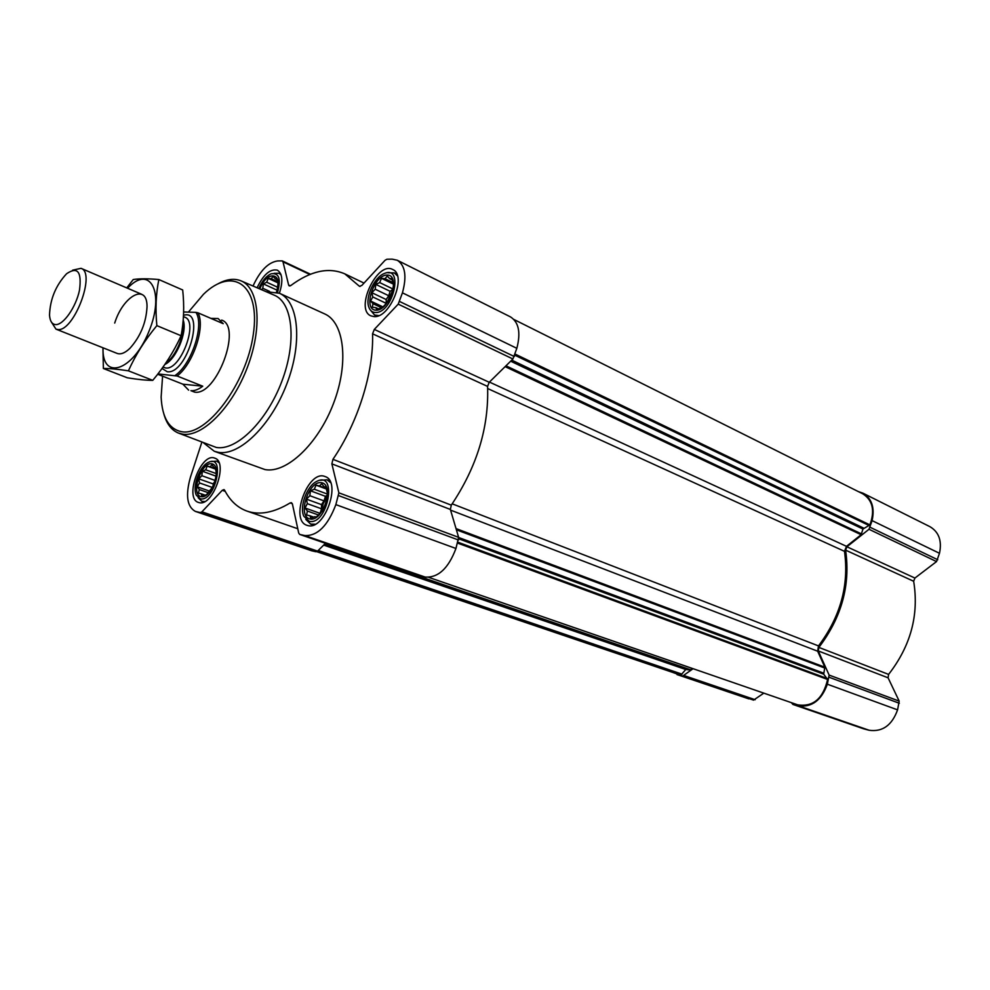 <?xml version="1.0" encoding="UTF-8"?>
<svg xmlns="http://www.w3.org/2000/svg" width="990" height="990" viewBox="0 0 990 990"><rect width="100%" height="100%" fill="white"/><g stroke="black" fill="none" stroke-linecap="round" stroke-linejoin="round"><path stroke-width="1.49" d="M370.545 301.022L372.772 296.951L371.819 292.681L375.222 289.241L375.804 284.39L379.677 282.571L381.447 278.314L384.999 278.71L387.276 276.074L389.763 278.71L391.718 278.314L393.575 284.476L392.312 292.916L388.253 301.344L382.524 307.445L376.683 309.573L375.854 307.655L372.314 307.209L372.995 303.683L370.545 301.022L383.056 306.95M376.014 310.229C362.476 309.994 373.601 274.923 387.139 275.047C401 274.75 389.664 310.773 376.014 310.229M305.007 507.969L307.333 503.675L306.43 499.133L309.845 495.718L310.452 490.805L314.3 489.233L316.008 485.162L319.498 485.942L321.663 483.714L324.089 486.746L325.896 486.894L327.554 493.899L326.143 502.858L322.059 511.31L316.404 516.966L314.622 516.743L310.736 518.29L310.056 515.815L306.578 514.986L307.395 511.026L305.007 507.969L320.042 513.352M310.043 519.007C297.012 516.458 308.496 480.274 321.515 482.687C334.88 484.716 323.161 521.928 310.043 519.007M213.234 486.263L206.477 494.753L201.737 496.027L201.366 493.837L198.396 493.119L199.324 489.567L197.319 486.82L199.497 482.934L198.78 478.838L201.849 475.72L202.381 471.265L205.734 469.805L207.17 466.092L210.165 466.773L211.91 464.706L213.939 467.429L215.313 467.515L216.451 473.802L215.61 479.779M201.081 496.683C190.352 494.592 201.044 461.773 211.761 463.778C222.762 465.436 211.86 499.084 201.081 496.683M259.813 288.944C267.102 269.713 283.734 272.522 276.47 292.174L277.076 290.243M261.533 289.686L262.808 288.288L263.34 283.882L266.718 282.224L268.203 278.363L271.248 278.722L273.091 276.321L275.183 278.722L276.68 278.351L278.004 283.944L277.027 290.417M428.769 577.368L797.655 704.83C813.087 707.157 823.074 698.705 827.615 679.462L823.705 674.202L824.831 667.186L817.666 651.21L818.495 645.913C840.485 616.671 849.16 585.139 844.495 551.331L846.487 546.332L861.127 534.724L862.971 529.044L510.667 361.189M201.824 442.27L190.427 477.192C185.365 495.297 187.011 506.694 195.352 511.409L311.64 550.762L315.971 551.764L317.567 551.108L325.5 543.312M195.352 511.409L200.339 512.56L201.911 511.83L222.243 490.322L225.237 491.374M253.019 286.023C260.11 270.641 268.327 262.288 277.646 260.939L282.002 260.877L283.004 261.818L288.622 285.033L289.253 285.937L290.714 285.59C310.674 270.827 328.705 266.916 344.805 273.859L359.531 286.358L361.845 285.429L385.036 260.308L386.929 259.231L392.164 259.145L397.287 260.259C405.244 265.419 406.964 276.272 402.435 292.842L398.215 304.14L374.307 329.423L372.562 333.803C373.836 372.104 357.972 422.767 332.937 459.335L331.873 463.864L338.877 492.834L335.857 504.615C327.826 525.777 317.481 536.085 304.809 535.553L299.71 534.427L298.708 533.041L292.409 504.009L291.456 502.697L290.132 502.932C273.983 512.672 259.615 515.394 247.017 511.112C237.501 507.672 230.026 500.705 224.606 490.186L223.988 489.592L222.243 490.322M419.661 575.759L425.094 577.046C438.162 577.95 448.445 568.433 455.945 548.485L458.618 537.347L450.363 509.442L451.292 505.147C476.945 466.896 489.048 427.321 487.575 386.397L489.221 382.276L512.907 358.986L516.842 348.319C520.913 332.628 518.772 322.134 510.407 316.85L397.287 260.259M199.151 502.635L198.458 502.437C183.843 498.465 200.958 451.997 214.743 458.147C228.74 461.86 213.023 506.843 199.151 502.635M307.964 525.591L306.999 525.319C289.278 520.245 308.286 469.037 325.067 476.561C341.884 481.313 324.769 530.578 307.964 525.591M374.01 316.59L370.953 315.884C354.395 309.412 377.19 260.667 392.696 269.503C407.323 275.096 390.134 318.458 374.01 316.59M257.091 287.781C263.414 274.502 270.183 268.637 277.386 270.171C282.558 273.648 283.214 281.333 279.378 293.238M266.137 291.679L279.44 293.263L324.621 313.88C344.359 322.369 349.111 362.909 333.519 403.413C318.161 443.978 286.506 473.703 264.998 469.582L214.31 451.279L203.742 443.025M316.751 551.678L676.937 673.843L681.368 674.549L685.773 669.5L690.055 669.995L692.431 668.46M513.934 319.485L862.81 493.824C872.722 500.235 875.086 510.593 869.901 524.886L862.971 529.044M673.163 672.569L682.667 676.083L693.074 668.696M791.394 702.665L792.866 704.422L798.398 705.845C811.825 707.565 821.477 700.351 827.355 684.214L829.125 675.081L818.285 650.95L888.08 677.804L899.18 701.118L897.571 709.867C891.99 725.286 882.523 732.093 869.183 730.274L863.527 728.776M858.503 491.671L862.896 493.144C871.844 498.514 874.9 507.672 872.091 520.616L868.997 529.279L846.92 546.777L845.596 550.131C850.596 584.942 841.686 617.364 818.866 647.41L818.285 650.95M676.999 674.586L753.563 700.116L763.835 693.136M818.866 647.41L888.599 674.4L888.08 677.804M888.599 674.4C910.775 645.864 919.128 614.815 913.659 581.254L914.921 578.049L936.54 561.577L939.485 553.286C942.084 540.886 938.916 532.026 929.969 526.692L862.896 493.144M188.397 312.122L203.507 294.253C232.848 265.716 260.754 284.835 253.304 334.335C246.535 383.662 206.576 436.714 181.529 431.702C168.944 429.029 162.137 417.483 161.135 397.077L162.583 376.175M221.636 320.079C242.562 326.564 216.253 396.606 194.523 392.089L190.922 390.679C194.51 391.013 198.446 389.528 202.752 386.199L177.111 376.002L157.905 373.923M217.689 283.994C226.376 279.168 234.135 278.103 240.966 280.826C259.157 287.954 262.758 327.158 247.426 367.24C232.316 407.385 202.294 437.555 182.568 434.152L178.249 432.989C171.48 430.106 166.716 423.893 163.956 414.327M241.263 280.962L274.119 295.119C292.817 302.47 296.988 341.637 281.803 381.447C266.842 421.319 236.499 451.069 216.278 447.443L178.534 433.1M279.44 293.263C298.72 301.517 302.779 342.614 286.778 384.033C271.012 425.527 239.394 456.204 218.332 452.331L214.31 451.279M258.823 288.523C262.164 280.888 266.285 275.975 271.186 273.797C279.093 272.658 281.21 278.895 277.534 292.508M274.069 273.327L279.056 273.29L281.123 274.985M200.388 498.824L196.404 495.309C191.936 486.969 199.695 465.919 208.531 462.33C225.844 453.767 215.164 502.215 200.388 498.824M204.732 501.546L201.861 501.336L198.173 497.735M211.464 461.575L216.649 461.117L218.976 462.751M309.288 521.384L303.781 516.211C299.327 506.521 306.974 485.942 316.676 481.425C337.949 470.077 327.938 525.381 309.288 521.384M315.241 524.205L310.6 524.069L305.799 519.416M320.314 480.286L326.997 479.804L330.623 482.675M375.297 312.518C372.129 312.345 369.951 310.464 368.75 306.875C365.124 296.988 374.505 276.94 384.392 273.488C404.229 264.899 393.03 313.595 375.297 312.518M378.811 315.587L374.579 315.018L370.433 310.118M387.956 272.757L394.329 272.906L397.448 275.863M275.183 278.722L276.965 279.539M271.248 278.722L277.361 281.544M268.203 278.363L277.658 282.719M266.718 282.224L277.658 287.249M263.34 283.882L277.101 290.181M262.808 288.288L269.54 291.357M201.366 493.837L204.46 494.913M213.939 467.429L215.412 467.961M210.165 466.773L215.572 468.728M207.17 466.092L215.659 469.161M205.734 469.805L216.439 473.653M202.381 471.265L216.228 476.227M201.849 475.72L215.399 480.546M198.78 478.838L213.159 483.924L213.11 486.511M215.399 480.558L213.159 483.924M199.497 482.934L212.553 487.538M197.319 486.82L209.942 491.238M199.324 489.567L208.506 492.772M310.056 515.815L313.743 517.126M324.089 486.746L326.032 487.464M319.498 485.942L326.267 488.454M316.008 485.162L326.391 489.011M314.3 489.233L327.529 494.109M310.452 490.805L325.475 496.324L324.039 500.891L321.478 504.603L321.54 508.798L320.129 513.29M327.455 495.099L325.475 496.324M309.845 495.718L324.039 500.891M306.43 499.133L321.478 504.603M307.333 503.675L321.54 508.798M307.395 511.026L318.483 514.986M327.331 496.238L323.21 503.601L321.589 511.842M375.854 307.655L378.378 308.843M389.763 278.71L392.127 279.861M384.999 278.71L392.671 282.447M381.447 278.314L393.463 284.167M379.677 282.571L393.042 289.043M375.804 284.39L390.134 291.308L388.736 295.725L386.174 299.537L386.224 303.695M392.993 289.253L390.134 291.308M375.222 289.241L388.736 295.725M371.819 292.681L386.174 299.537M372.772 296.951L386.323 303.398M372.995 303.683L381.422 307.667M392.919 289.897L386.669 303.237M183.645 311.974L195.921 312.37C204.608 324.881 191.652 364.382 175.094 375.519M195.921 312.37L197.938 312.803C205.672 326.193 193.297 363.912 177.111 376.002M157.67 374.232L182.903 384.194L188.607 390.11M197.938 312.803L223.22 323.68L218.097 318.545L210.895 318.384M182.903 384.194L202.752 386.199M55.551 324.596C51.963 324.237 49.958 321.082 49.525 315.092C50.094 299.203 55.774 285.429 66.565 273.76C77.591 266.248 81.898 271.73 79.485 290.231C75.983 307.185 63.286 325.289 55.551 324.596M72.604 270.183L81.019 268.327C96.315 272.757 73.743 332.182 57.729 329.509L55.96 329.125L51.294 321.886M127.574 288.251C150.022 263.922 165.342 292.359 148.76 331.823C132.709 371.51 101.797 380.89 103.022 347.812M114.704 323.062C123.23 295.466 147.324 282.633 147.027 306.764C146.198 322.653 140.493 336.513 129.876 348.369C124.988 353.022 120.743 354.705 117.154 353.418L55.96 329.125M102.935 347.775L103.381 368.503C109.135 368.367 117.476 369.146 128.415 370.829C135.519 354.989 144.998 339.917 156.853 325.636C155.269 309.053 155.937 293.696 158.858 279.551C147.98 278.574 139.429 278.574 133.229 279.539L126.745 287.892M103.381 368.503L127.376 377.809C137.957 379.517 146.421 380.358 152.757 380.358L128.415 370.829M158.858 279.551L182.692 289.983C184.4 305.935 183.868 321.193 181.108 335.746C173.807 351.66 164.365 366.523 152.757 380.358M156.853 325.636L181.108 335.746M861.127 534.724L505.123 366.634M846.487 546.332L489.431 382.066M200.339 512.56L315.971 551.764M196.218 511.657L311.64 550.762M201.911 511.83L317.567 551.108M290.132 502.932L292.322 503.712M299.846 534.464L419.921 575.858M304.809 535.553L425.094 577.046M335.857 504.615L455.945 548.485M338.679 495.644L458.519 540.02M338.877 492.834L458.618 537.347M331.873 463.864L450.363 509.442M332.937 459.335L451.292 505.147M372.562 333.803L487.575 386.397M374.307 329.423L489.221 382.276M398.215 304.14L512.907 358.986M399.713 301.542L514.342 356.549M402.435 292.842L516.842 348.319M359.098 285.999L360.075 286.469M288.622 285.033L290.342 285.838M283.004 261.818L309.858 274.502M690.711 669.822L324.93 543.869M824.831 667.186L456.031 528.586M817.666 651.21L450.561 510.122M827.615 679.462L457.578 543.089M827.38 678.571L457.863 542.186M823.705 674.202L458.754 538.808M823.507 673.089L458.655 537.483M824.88 668.077L456.39 529.798M818.495 645.913L452.207 503.823M844.495 551.331L487.699 388.55M861.622 533.957L505.964 365.805M863.713 528.128L511.743 360.125M869.232 525.591L514.763 355.175M869.901 524.886L515.097 354.074M681.368 674.549L317.666 551.022M682.048 674.165L318.236 550.465M685.773 669.5L323.68 545.106M686.615 669.129L324.275 544.512M690.055 669.995L324.559 544.228M682.667 676.083L753.563 700.116M677.989 674.883L748.885 698.89M684.3 675.65L755.184 699.72M793.002 704.459L863.812 728.863M798.398 705.845L869.183 730.274M827.355 684.214L897.571 709.867M829.249 677.309L899.341 703.271M829.125 675.081L899.18 701.118M845.596 550.131L913.659 581.254M846.92 546.777L914.921 578.049M868.997 529.279L936.54 561.577M870.247 527.348L937.753 559.746M872.091 520.616L939.485 553.286M183.521 315.303C206.069 308.212 187.073 374.703 167.248 371.745L162.026 368.429M183.026 322.171C185.279 334.274 175.762 356.821 165.689 363.231M183.212 320.117C187.543 331.836 176.158 359.321 164.847 364.456M183.459 316.627L184.734 317.171C199.002 321.527 180.551 370.743 165.652 367.958L162.954 367.166M247.017 511.112L297.767 528.734M299.71 534.427L419.785 575.809M344.805 273.859L364.011 283.091M282.41 260.952L310.514 274.23M792.866 704.422L863.664 728.826M279.056 273.29L280.801 274.094M201.861 501.336L203.792 502.004M216.649 461.117L218.555 461.81M310.6 524.069L313.385 525.047M326.997 479.804L329.757 480.843M374.579 315.018L377.091 316.194M394.329 272.906L396.829 274.143M81.019 268.327L141.558 294.228"/></g></svg>
